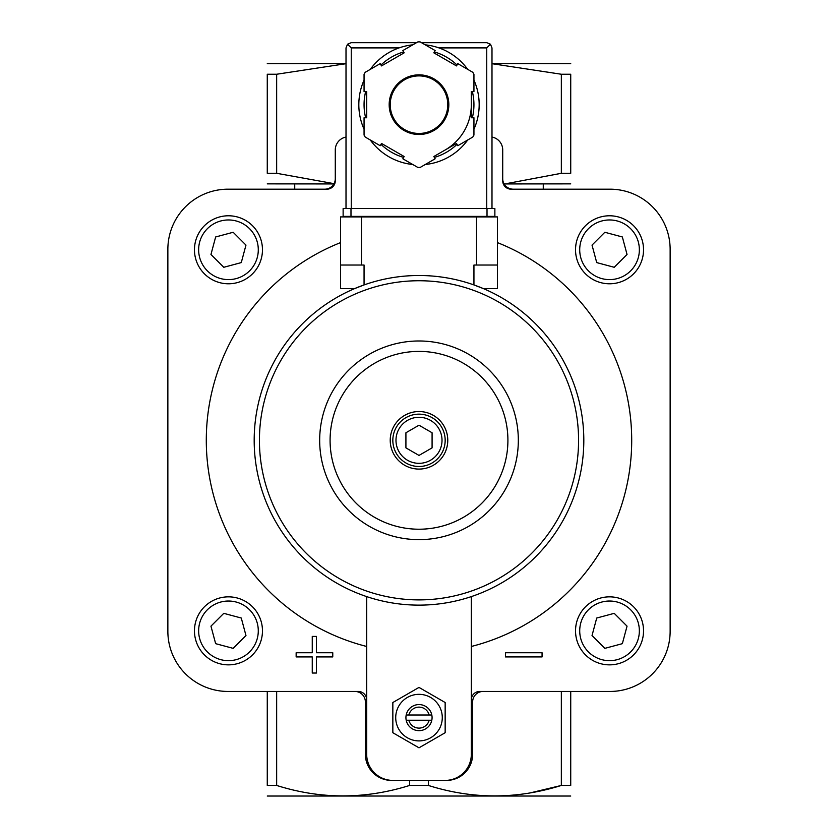 <?xml version="1.0" encoding="UTF-8"?>
<svg xmlns="http://www.w3.org/2000/svg" width="838" height="838" viewBox="0 0 838 838"><rect width="100%" height="100%" fill="white"/><g stroke="black" fill="none" stroke-linecap="round" stroke-linejoin="round"><path stroke-width="1.26" d="M276.655 74.247L267.27 74.247C267.27 60.336 267.27 60.336 267.27 74.247L267.27 173.298C267.27 187.209 267.27 187.209 267.27 173.298L276.655 173.298L334.048 183.658L276.655 173.298L276.655 74.247L346.01 63.698M366.677 646.475A212.695 212.695 0 0 1 340.521 242.622M497.479 242.622A212.695 212.695 0 0 1 471.323 646.475M491.99 137.065A13.083 13.083 0 0 1 502.716 149.929L502.716 180.799A8.37 8.37 0 0 0 511.086 189.179L609.97 189.179A60.168 60.168 0 0 1 670.138 249.347L670.138 631.286A60.168 60.168 0 0 1 609.97 691.455L479.692 691.455A8.37 8.37 0 0 0 471.323 699.824M346.01 137.065A13.083 13.083 0 0 0 335.284 149.929L335.284 180.799A8.37 8.37 0 0 1 326.914 189.179L228.03 189.179A60.168 60.168 0 0 0 167.862 249.347L167.862 631.286A60.168 60.168 0 0 0 228.03 691.455L358.308 691.455A8.37 8.37 0 0 1 366.677 699.824M366.677 596.604L366.677 754.242A26.156 26.156 0 0 0 392.844 780.408L446.465 780.408A26.156 26.156 0 0 0 472.632 754.242L472.632 701.919A10.465 10.465 0 0 1 483.097 691.455M445.156 780.408A26.156 26.156 0 0 0 471.323 754.242L471.323 596.604M267.27 183.868L333.88 183.941M504.12 183.941L570.73 183.868M570.73 173.298C570.73 187.209 570.73 187.209 570.73 173.298L570.73 74.247C570.73 60.336 570.73 60.336 570.73 74.247L561.345 74.247L561.345 173.298L570.73 173.298M561.345 173.298L507.241 183.48M267.27 691.455L267.27 785.447C267.27 799.368 267.27 799.368 267.27 785.447L276.655 785.447C320.755 799.379 365.075 799.379 409.614 785.447L428.386 785.447C472.485 799.379 516.805 799.379 561.345 785.447L530.265 792.884M324.819 189.179A10.465 10.465 0 0 0 335.284 178.714M502.716 178.714A10.465 10.465 0 0 0 513.181 189.179M491.99 63.698L561.345 74.247M428.386 785.447L428.386 780.408M409.614 785.447L409.614 780.408M446.465 780.408L432.083 780.408M570.73 691.455L570.73 785.447C570.73 799.368 570.73 799.368 570.73 785.447L561.345 785.447L561.345 691.455M276.655 785.447L276.655 691.455M405.917 780.408L392.844 780.408M570.73 796.027L267.27 796.027M491.99 63.604L570.73 63.678M267.27 63.678L346.01 63.604M391.535 780.408A26.156 26.156 0 0 1 365.368 754.242L365.368 701.919A10.465 10.465 0 0 0 354.903 691.455M419 455.422L405.917 447.869L405.917 432.764L419 425.212L432.083 432.764L432.083 447.869L419 455.422M419 414.15A26.156 26.156 0 0 1 441.657 453.4A26.156 26.156 0 0 1 396.343 453.4A26.156 26.156 0 0 1 419 414.15M419 411.542A28.775 28.775 0 0 1 443.92 454.699A28.775 28.775 0 0 1 394.08 454.699A28.775 28.775 0 0 1 419 411.542M419 351.394A88.922 88.922 0 0 1 496.002 484.773A88.922 88.922 0 0 1 341.998 484.773A88.922 88.922 0 0 1 419 351.394M419 340.982A99.334 99.334 0 0 1 505.021 489.979A99.334 99.334 0 0 1 332.979 489.979A99.334 99.334 0 0 1 419 340.982M392.844 702.516L392.844 732.726L419 747.821L445.156 732.726L445.156 702.516L419 687.411L392.844 702.516M408.818 715.003A10.517 10.517 0 0 1 429.182 715.003L406.189 715.003A13.083 13.083 0 0 1 431.811 715.003L429.182 715.003M429.182 720.23L408.818 720.23A10.517 10.517 0 0 0 429.182 720.23L431.811 720.23A13.083 13.083 0 0 1 406.189 720.23L408.818 720.23M431.811 720.23A13.083 13.083 0 0 0 431.811 715.003M406.189 715.003A13.083 13.083 0 0 0 406.189 720.23M419 694.335A23.286 23.286 0 0 1 439.164 729.259A23.286 23.286 0 0 1 398.836 729.259A23.286 23.286 0 0 1 419 694.335M505.44 652.739L505.44 656.929L542.06 656.929L542.06 652.739L505.44 652.739M296.149 652.739L296.149 656.929L312.26 656.929L312.26 673.04L316.45 673.04L316.45 656.929L332.77 656.929L332.77 652.739L316.45 652.739L316.45 636.419L312.26 636.419L312.26 652.739L296.149 652.739M609.53 664.859A34.012 34.012 0 0 0 638.985 613.845A34.012 34.012 0 0 0 580.085 613.845A34.012 34.012 0 0 0 609.53 664.859A34.012 34.012 0 0 0 638.985 613.845A34.012 34.012 0 0 0 580.085 613.845A34.012 34.012 0 0 0 609.53 664.859M622.351 643.668L627.044 626.154L614.223 613.343L596.719 618.035L592.026 635.539L604.837 648.361L622.351 643.668M228.47 283.789A34.012 34.012 0 0 0 257.915 232.775A34.012 34.012 0 0 0 199.015 232.775A34.012 34.012 0 0 0 228.47 283.789A34.012 34.012 0 0 0 257.915 232.775A34.012 34.012 0 0 0 199.015 232.775A34.012 34.012 0 0 0 228.47 283.789M241.281 262.598L245.974 245.094L233.163 232.273L215.649 236.965L210.956 254.469L223.777 267.291L241.281 262.598M228.47 664.859A34.012 34.012 0 0 0 257.915 613.845A34.012 34.012 0 0 0 199.015 613.845A34.012 34.012 0 0 0 228.47 664.859A34.012 34.012 0 0 0 257.915 613.845A34.012 34.012 0 0 0 199.015 613.845A34.012 34.012 0 0 0 228.47 664.859M215.649 643.668L233.163 648.361L245.974 635.539L241.281 618.035L223.777 613.343L210.956 626.154L215.649 643.668M609.53 283.789A34.012 34.012 0 0 0 638.985 232.775A34.012 34.012 0 0 0 580.085 232.775A34.012 34.012 0 0 0 609.53 283.789A34.012 34.012 0 0 0 638.985 232.775A34.012 34.012 0 0 0 580.085 232.775A34.012 34.012 0 0 0 609.53 283.789M596.719 262.598L614.223 267.291L627.044 254.469L622.351 236.965L604.837 232.273L592.026 245.094L596.719 262.598M402.261 216.382L402.261 216.906M435.739 216.906L435.739 216.382M354.652 288.586L364.059 284.93L364.059 265.038L340.521 265.038L340.521 288.586L354.652 288.586M473.941 284.93L483.348 288.586L497.479 288.586L497.479 265.038L473.941 265.038L473.941 284.93M419 275.503A164.814 164.814 0 0 1 561.732 522.723A164.814 164.814 0 0 1 276.268 522.723A164.814 164.814 0 0 1 419 275.503A164.814 164.814 0 0 1 561.732 522.723A164.814 164.814 0 0 1 276.268 522.723A164.814 164.814 0 0 1 419 275.503M497.479 265.038L497.479 216.906L340.521 216.906L340.521 265.038M398.857 216.906L398.857 216.382M369.296 216.906L369.296 216.382M378.713 216.906L378.713 216.382M459.287 216.906L459.287 216.382M468.704 216.906L468.704 216.382M346.01 208.536L346.01 47.902L347.54 44.205L351.248 47.902L399.056 47.902A60.168 60.168 0 0 0 370.281 69.365A60.168 60.168 0 0 1 412.788 44.823A60.168 60.168 0 0 0 370.281 69.365M364.059 80.134A60.168 60.168 0 0 0 364.059 129.22A60.168 60.168 0 0 1 364.059 80.134A60.168 60.168 0 0 0 364.059 129.22M409.751 164.133A60.168 60.168 0 0 0 412.788 164.52A60.168 60.168 0 0 1 370.281 139.977A60.168 60.168 0 0 0 405.917 163.41M425.212 164.52A60.168 60.168 0 0 0 467.719 139.977A60.168 60.168 0 0 1 425.212 164.52A60.168 60.168 0 0 0 467.719 139.977M473.941 129.22A60.168 60.168 0 0 0 473.941 80.134A60.168 60.168 0 0 1 473.941 129.22A60.168 60.168 0 0 0 479.168 104.677M435.142 50.563L420.142 41.9A62.787 62.787 0 0 0 417.858 41.9L402.858 50.563L404.167 52.825L381.51 65.909L380.201 63.636L365.211 72.298A62.787 62.787 0 0 0 364.059 74.278L364.059 91.593L366.677 91.593L366.677 117.76L364.059 117.76L364.059 135.075A62.787 62.787 0 0 0 365.211 137.055L380.201 145.707L381.51 143.445L404.167 156.528L402.858 158.791L417.858 167.453A62.787 62.787 0 0 0 420.142 167.453L435.142 158.791L433.833 156.528L456.49 143.445L457.799 145.707L472.789 137.055A62.787 62.787 0 0 0 473.941 135.075L473.941 117.76L471.323 117.76L471.323 91.593L473.941 91.593L473.941 74.278A62.787 62.787 0 0 0 472.789 72.298L457.799 63.636L456.49 65.909L433.833 52.825L435.142 50.563M347.54 44.205L351.248 42.675L416.517 42.675M421.483 42.675L486.752 42.675L490.46 44.205L486.752 47.902L486.752 208.536M491.99 208.536L491.99 47.902L490.46 44.205M467.719 69.365A60.168 60.168 0 0 0 425.212 44.823A60.168 60.168 0 0 1 467.719 69.365M445.156 149.992A52.323 52.323 0 0 0 471.323 104.677M447.775 104.677A28.775 28.775 0 0 0 404.607 79.757A28.775 28.775 0 0 0 404.607 129.597A28.775 28.775 0 0 0 447.775 104.677A28.775 28.775 0 0 0 404.607 79.757A28.775 28.775 0 0 0 404.607 129.597A28.775 28.775 0 0 0 447.775 104.677M487.014 216.382L343.13 216.382L343.13 208.536L494.87 208.536L494.87 216.382L487.014 216.382L487.014 208.536M419 417.293A23.024 23.024 0 0 1 438.934 451.829A23.024 23.024 0 0 1 399.066 451.829A23.024 23.024 0 0 1 419 417.293M609.53 660.669A29.822 29.822 0 0 0 635.361 615.94A29.822 29.822 0 0 0 583.709 615.94A29.822 29.822 0 0 0 609.53 660.669M228.47 279.609A29.822 29.822 0 0 0 254.291 234.87A29.822 29.822 0 0 0 202.639 234.87A29.822 29.822 0 0 0 228.47 279.609M228.47 660.669A29.822 29.822 0 0 0 254.291 615.94A29.822 29.822 0 0 0 202.639 615.94A29.822 29.822 0 0 0 228.47 660.669M609.53 279.609A29.822 29.822 0 0 0 635.361 234.87A29.822 29.822 0 0 0 583.709 234.87A29.822 29.822 0 0 0 609.53 279.609M419 280.74A159.576 159.576 0 0 1 557.197 520.105A159.576 159.576 0 0 1 280.803 520.105A159.576 159.576 0 0 1 419 280.74M476.55 216.906L476.55 265.038M361.45 216.906L361.45 265.038M377.666 216.906L377.666 216.382M460.334 216.906L460.334 216.382M370.281 139.977A60.168 60.168 0 0 0 412.788 164.52M448.822 104.677A29.822 29.822 0 0 0 404.084 78.845A29.822 29.822 0 0 0 404.084 130.498A29.822 29.822 0 0 0 448.822 104.677M351.248 47.902L351.248 208.536M438.944 47.902L486.752 47.902M472.36 117.76A54.941 54.941 0 0 0 472.36 91.593M457.003 65.008A54.941 54.941 0 0 0 434.346 51.925M403.654 51.925A54.941 54.941 0 0 0 380.997 65.008M365.64 91.593A54.941 54.941 0 0 0 365.64 117.76M380.997 144.346A54.941 54.941 0 0 0 403.654 157.429M434.346 157.429A54.941 54.941 0 0 0 457.003 144.346M350.986 216.382L350.986 208.536M294.735 189.179L294.735 183.941M543.265 189.179L543.265 183.941M439.143 216.906L439.143 216.382"/></g></svg>

